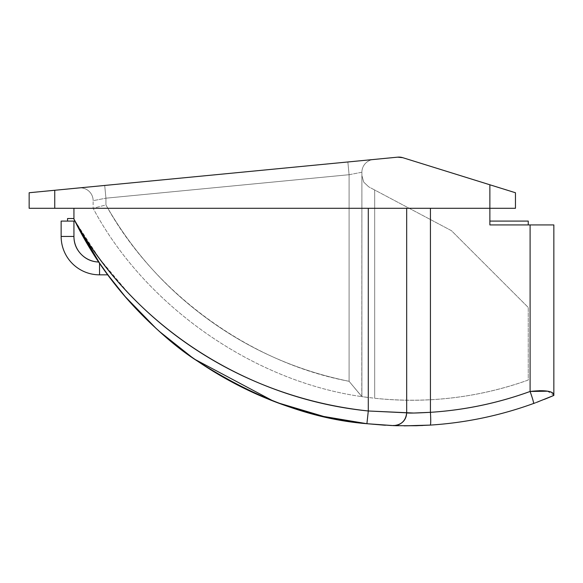 <?xml version="1.0" encoding="UTF-8"?>
<svg xmlns="http://www.w3.org/2000/svg" width="583" height="583" viewBox="0 0 583 583"><rect width="100%" height="100%" fill="white"/><g stroke="black" fill="none" stroke-linecap="round" stroke-linejoin="round"><path stroke-width="0.44" stroke-dasharray="2.92 2.19" d="M528.256 224.929L489.866 224.929L528.256 224.929L528.256 221.088L489.866 221.088L489.866 224.929L489.866 208.291L489.866 224.929L528.256 224.929L528.256 221.088L489.866 221.088L489.866 224.929L528.256 224.929M549.98 397.067L553.85 395.42L553.85 224.929L489.866 224.929L553.85 224.929L553.85 395.42C553.901 393.248 551.89 391.842 547.816 391.193L543.13 390.748M29.15 192.747L397.708 157.155L54.744 190.269L54.744 208.291L29.15 208.291L29.15 192.747L29.15 208.291L489.866 208.291L54.744 208.291L54.744 190.269L36.649 192.018M104.692 185.452L79.113 187.923A12.797 12.797 0 0 1 93.134 200.661A12.797 12.797 0 0 0 79.113 187.923A12.797 12.797 0 0 1 93.134 200.661L105.938 198.184L349.086 174.711L361.89 172.24A12.797 12.797 0 0 1 373.455 159.502L79.113 187.923L373.455 159.502A12.797 12.797 0 0 0 361.89 172.24L361.89 396.629L361.89 172.24L349.086 174.711L349.086 381.304C297.724 370.868 250.821 350.266 208.386 319.491C165.958 288.716 131.802 250.53 105.938 204.939L105.938 198.184L349.086 174.711L349.086 381.304C297.724 370.868 250.821 350.266 208.386 319.491C165.958 288.716 131.802 250.53 105.938 204.939L105.938 198.184L349.086 174.711L105.938 198.184L93.134 200.661L93.134 208.291C144.693 305.441 252.891 381.282 361.795 396.615C252.891 381.282 144.693 305.441 93.134 208.291L105.938 204.939L105.938 198.184L93.134 200.661A12.797 12.797 0 0 0 79.113 187.923L104.707 185.445L105.938 198.184L104.707 185.445L347.862 161.972L349.086 174.711L349.086 381.304C249.83 362.794 153.948 292.87 105.938 204.939L93.134 208.291C144.693 305.434 252.884 381.275 361.795 396.615L361.89 175.519L361.89 396.629L366.204 397.227L361.795 396.615L349.086 381.304L361.89 396.629L361.89 172.24L349.086 174.711L347.862 161.972L373.455 159.502A12.797 12.797 0 0 0 361.89 172.24A12.797 12.797 0 0 1 373.455 159.502L104.707 185.445L105.938 198.184L104.707 185.445M385.37 425.233L393.423 425.612C401.374 425.007 405.79 420.744 406.679 412.822L406.679 208.291L403.757 208.291L489.866 208.291L489.866 184.782L402.744 157.68L515.459 192.747L515.459 208.291L406.679 208.291L406.679 412.822L413.646 413.041L430.429 412.319L430.429 208.291L406.679 208.291L406.679 412.822L406.679 208.291L368.288 208.291L406.679 208.291L406.679 412.822L406.679 208.291L430.429 208.291L430.429 412.319C464.651 410.133 497.875 403.181 530.1 391.463L530.1 224.929L530.1 391.463C532.622 398.583 533.773 402.591 533.554 403.487L536.316 402.474M73.939 208.291L368.288 208.291L73.939 208.291L73.939 219.106L73.939 208.291L368.288 208.291L73.939 208.291M74.748 220.534L99.496 258.67L128.792 293.577C149.853 315.775 173.326 335.181 199.218 351.775C224.688 368.106 251.805 381.282 280.569 391.302C308.924 401.177 338.162 407.743 368.288 410.986L368.288 208.291L382.98 208.291L368.288 208.291L368.288 410.986L366.911 423.71C242.79 411.35 128.282 331.384 73.939 219.106A371.131 371.131 0 0 0 74.93 221.088A371.131 371.131 0 0 0 98.848 262.029L99.54 263.05L98.848 262.029A371.131 371.131 0 0 1 74.93 221.088A371.131 371.131 0 0 1 73.939 219.106L74.93 221.088L61.142 221.088L61.142 236.443A38.391 38.391 0 0 0 99.54 274.833L107.87 274.833L105.115 271.044L107.87 274.833L99.54 274.833L99.54 263.05L107.87 274.833M105.108 271.029L104.838 270.665M102.477 267.313L99.54 263.05L99.54 274.833A38.391 38.391 0 0 1 61.142 236.443L73.939 236.443C73.939 243.381 76.358 249.327 81.197 254.297C86.036 259.267 91.917 261.84 98.848 262.029A371.131 371.131 0 0 1 74.93 221.088L73.939 221.088L73.939 236.443A25.594 25.594 0 0 0 98.848 262.029L74.93 221.088A371.131 371.131 0 0 1 73.939 219.106C134.688 328.703 249.13 399.02 368.288 410.986L366.911 423.71M99.445 262.911L102.302 267.065M102.521 267.378L102.783 267.757M156.419 328.776L158.999 331.115M193.461 358.487L194.183 358.99M273.238 401.031L278.353 402.955M396.287 425.699L404.507 425.845M415.424 425.743L416.131 425.728M533.642 403.458L533.554 403.487C500.156 415.599 465.744 422.799 430.32 425.094C465.759 422.799 500.17 415.599 533.554 403.487C533.773 402.591 532.622 398.583 530.1 391.463C497.86 403.152 464.629 410.111 430.429 412.319C430.852 419.986 430.815 424.242 430.32 425.094C430.822 424.256 430.859 420 430.429 412.319L413.821 413.041M544.354 399.37L549.849 397.118M396.535 425.714L393.423 425.612C401.374 425.007 405.79 420.744 406.679 412.822C405.79 420.744 401.374 425.007 393.423 425.612L391.244 425.524M403.757 208.291L382.98 208.291L403.757 208.291M402.744 157.68A12.797 12.797 0 0 0 397.708 157.155M528.256 380.043C478.548 397.679 427.354 403.749 374.687 398.255L366.204 397.227L374.687 398.255C427.354 403.749 478.548 397.679 528.256 380.043L528.256 307.467L528.256 380.043C503.676 388.839 478.424 394.771 452.503 397.846C426.581 400.922 400.638 401.06 374.687 398.255L374.687 190L451.468 230.686L528.256 307.467L451.468 230.686L368.689 186.83L451.468 230.686L528.256 307.467L528.256 380.043C503.676 388.839 478.424 394.771 452.503 397.846C426.581 400.922 400.638 401.06 374.687 398.255L374.687 190L451.468 230.686L528.256 307.467L528.256 380.043M361.89 175.519L363.719 182.122L368.689 186.83L363.719 182.122L361.89 175.519L361.795 396.615C252.884 381.275 144.693 305.434 93.134 208.291L93.134 200.661L105.938 198.184L105.938 204.939L93.134 208.291L105.938 204.939C153.948 292.87 249.83 362.794 349.086 381.304L361.883 396.629L349.086 381.304L349.086 174.711L347.862 161.972L349.086 174.711L361.89 172.24L361.883 396.629L374.687 398.255L374.687 190L368.689 186.83L363.719 182.122L361.89 175.519L363.719 182.122L368.689 186.83L374.687 190L374.687 398.255L361.89 396.629L361.89 175.519M499.66 187.828L515.459 192.747L515.459 208.291L489.866 208.291L489.866 184.782M530.275 391.426L539.18 390.69M547.401 391.135L553.85 395.42L553.391 395.617M544.114 399.464L538.568 401.621M536.586 402.372L535.456 402.787M391.164 425.524L398.473 424.767C403.713 422.398 406.446 418.419 406.679 412.822C405.79 420.744 401.374 425.007 393.423 425.612C401.374 425.007 405.79 420.744 406.679 412.822C405.79 420.744 401.374 425.007 393.423 425.612L385.436 425.24M385.174 425.226L384.314 425.175M102.448 267.276L99.54 263.05M73.939 236.443L61.142 236.443L61.142 221.088L73.939 221.088L73.939 236.443M74.93 221.088L67.541 221.088L67.541 218.53L73.655 218.53L73.939 219.106"/><path stroke-width="0.87" d="M547.816 391.193L530.1 391.463L530.1 224.929L489.866 224.929L489.866 208.291L489.866 224.929L553.85 224.929L530.1 224.929L530.1 391.463L547.809 391.2C551.919 391.871 553.93 393.277 553.85 395.42L553.85 224.929L553.85 395.42L544.354 399.37L549.98 397.067M397.708 157.155L29.15 192.747L29.15 208.291L515.459 208.291L515.459 192.747L402.744 157.68A12.797 12.797 0 0 0 397.708 157.155A12.797 12.797 0 0 1 402.744 157.68L397.708 157.155L54.744 190.269L54.744 208.291L489.866 208.291L489.866 184.782L402.744 157.68M536.316 402.474L553.85 395.42C553.398 391.091 545.484 389.765 530.1 391.463C497.875 403.181 464.651 410.133 430.429 412.319L430.429 208.291L430.429 412.319L413.653 413.041L406.679 412.822L406.679 208.291L406.679 412.822L368.288 410.986L413.821 413.041M530.275 391.426L530.1 391.463C532.622 398.583 533.773 402.591 533.554 403.487C533.773 402.591 532.622 398.583 530.1 391.463C497.86 403.152 464.629 410.111 430.429 412.319L430.429 412.319C416.022 413.114 408.107 413.281 406.679 412.822L368.288 410.986L368.288 208.291L368.288 410.986C338.155 407.743 308.917 401.177 280.569 391.302C251.798 381.275 224.681 368.099 199.218 351.775C173.319 335.174 149.846 315.767 128.792 293.577C107.374 270.978 89.082 246.157 73.939 219.106L73.939 208.291L73.939 219.106L74.748 220.534M99.547 263.071L107.87 274.833L125.228 296.638L156.419 328.776M102.783 267.757L102.346 267.123M104.838 270.665L102.477 267.313M74.93 221.088L61.142 221.088L61.142 236.443A38.391 38.391 0 0 0 99.54 274.833L107.87 274.833L99.54 274.833L99.54 263.05L98.848 262.029A25.594 25.594 0 0 1 73.939 236.443C73.939 243.381 76.358 249.327 81.197 254.297C86.036 259.267 91.917 261.84 98.848 262.029L99.54 263.05L99.54 274.833A38.391 38.391 0 0 1 61.142 236.443L61.142 221.088L74.93 221.088L99.445 262.911M158.999 331.115L193.461 358.487M278.353 402.955L323.682 416.451L366.911 423.71C311.067 419.272 253.488 397.701 194.183 358.99L273.238 401.031M391.244 425.524L366.911 423.71L385.414 425.24M404.274 425.838L430.32 425.094L416.175 425.728L396.287 425.699M538.568 401.621L538.145 401.782M533.554 403.487C500.17 415.599 465.759 422.799 430.32 425.094C430.822 424.256 430.859 420 430.429 412.319C430.859 420 430.822 424.256 430.32 425.094L404.507 425.845L430.32 425.094C465.744 422.799 500.156 415.599 533.554 403.487L533.554 403.487M194.183 358.99C172.677 344.757 149.693 323.973 125.228 296.638C104.182 271.875 87.086 246.026 73.939 219.106C128.282 331.384 242.79 411.35 366.911 423.71L393.423 425.612C401.374 425.007 405.79 420.744 406.679 412.822C405.79 420.744 401.374 425.007 393.423 425.612L396.542 425.714M73.939 221.088L73.939 236.443L73.939 221.088M54.744 190.269L29.15 192.747L29.15 208.291L54.744 208.291L54.744 190.269M29.15 192.747L36.649 192.018M489.866 184.782L499.66 187.828L489.866 184.782L489.866 208.291L515.459 208.291L515.459 192.747L499.66 187.828M539.18 390.69L543.13 390.748M553.391 395.617L552.276 396.097M552.218 396.119L549.849 397.118M538.087 401.804L536.586 402.372M535.456 402.787L533.642 403.458M384.314 425.175L366.911 423.71L368.288 410.986L406.679 412.822C406.446 418.419 403.713 422.398 398.473 424.767C393.066 426.086 394.778 425.539 391.149 425.524M422.602 425.503L403.932 425.838M73.939 219.106A371.131 371.131 0 0 1 73.655 218.53L67.541 218.53L67.541 221.088L67.541 218.53L73.655 218.53L73.939 219.106C134.688 328.703 249.13 399.02 368.288 410.986L366.911 423.71M528.256 221.088L528.256 224.929L528.256 221.088L489.866 221.088L528.256 221.088M61.142 236.443L73.939 236.443L61.142 236.443M107.87 274.833L105.108 271.029M404.515 425.845L422.449 425.51"/></g></svg>
